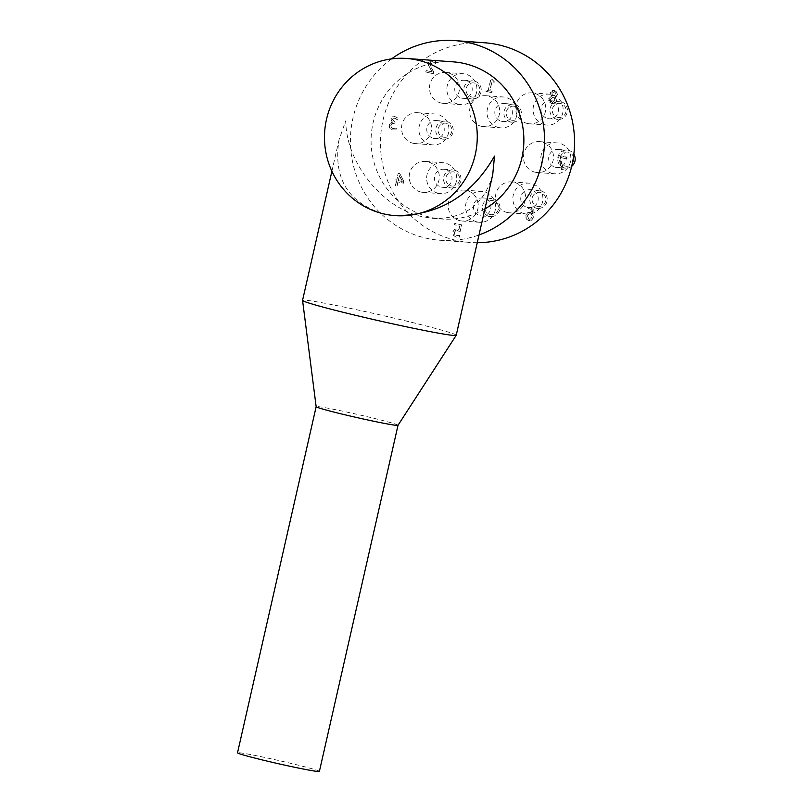 <?xml version="1.0" encoding="UTF-8"?>
<svg xmlns="http://www.w3.org/2000/svg" width="812" height="812" viewBox="0 0 812 812"><rect width="100%" height="100%" fill="white"/><g stroke="black" fill="none" stroke-linecap="round" stroke-linejoin="round"><path stroke-width="0.61" stroke-dasharray="4.06 3.04" d="M565.335 166.084A7.105 6.892 -85.8 0 0 573.495 157.071A7.105 6.892 -85.8 0 0 561.884 154.321A7.105 6.892 -85.8 0 0 565.335 166.084M571.689 166.328A9.044 8.77 94.2 0 1 557.763 157.792A9.044 8.77 94.2 0 1 573.851 154.27M555.418 167.282A9.044 8.77 -85.8 0 0 566.167 159.101A9.044 8.77 -85.8 0 0 558.077 149.449A9.044 8.77 -85.8 0 0 555.418 167.282M557.58 117.344A7.105 6.892 -85.8 0 0 565.751 108.341A7.105 6.892 -85.8 0 0 554.139 105.58A7.105 6.892 -85.8 0 0 557.58 117.344M556.677 119.202A9.044 8.77 94.2 0 1 559.336 101.368A9.044 8.77 94.2 0 1 567.426 111.021A9.044 8.77 94.2 0 1 556.677 119.202M547.674 118.542A9.044 8.77 -85.8 0 0 558.423 110.371A9.044 8.77 -85.8 0 0 550.333 100.718A9.044 8.77 -85.8 0 0 547.674 118.542M511.519 120.156A7.105 6.892 -85.8 0 0 519.68 111.153A7.105 6.892 -85.8 0 0 508.068 108.392A7.105 6.892 -85.8 0 0 511.519 120.156M510.616 122.003A9.044 8.77 94.2 0 1 513.275 104.18A9.044 8.77 94.2 0 1 521.355 113.832A9.044 8.77 94.2 0 1 510.616 122.003M501.603 121.353A9.044 8.77 -85.8 0 0 512.352 113.183A9.044 8.77 -85.8 0 0 504.262 103.52A9.044 8.77 -85.8 0 0 501.603 121.353M537.361 206.349A7.105 6.892 -85.8 0 0 545.532 197.336A7.105 6.892 -85.8 0 0 533.92 194.586A7.105 6.892 -85.8 0 0 537.361 206.349M536.458 208.197A9.044 8.77 94.2 0 1 539.117 190.373A9.044 8.77 94.2 0 1 547.207 200.026A9.044 8.77 94.2 0 1 536.458 208.197M527.455 207.537A9.044 8.77 -85.8 0 0 538.204 199.366A9.044 8.77 -85.8 0 0 530.114 189.714A9.044 8.77 -85.8 0 0 527.455 207.537M490.072 214.551A7.105 6.892 -85.8 0 0 498.233 205.548A7.105 6.892 -85.8 0 0 486.621 202.787A7.105 6.892 -85.8 0 0 490.072 214.551M489.169 216.408A9.044 8.77 94.2 0 1 491.828 198.575A9.044 8.77 94.2 0 1 499.908 208.227A9.044 8.77 94.2 0 1 489.169 216.408M480.156 215.748A9.044 8.77 -85.8 0 0 490.905 207.578A9.044 8.77 -85.8 0 0 482.815 197.925A9.044 8.77 -85.8 0 0 480.156 215.748M451.147 185.897A7.105 6.892 -85.8 0 0 459.318 176.884A7.105 6.892 -85.8 0 0 447.696 174.133A7.105 6.892 -85.8 0 0 451.147 185.897M450.244 187.745A9.044 8.77 94.2 0 1 452.903 169.921A9.044 8.77 94.2 0 1 460.983 179.574A9.044 8.77 94.2 0 1 450.244 187.745M441.241 187.095A9.044 8.77 -85.8 0 0 451.979 178.914A9.044 8.77 -85.8 0 0 443.9 169.261A9.044 8.77 -85.8 0 0 441.241 187.095M443.403 137.157A7.105 6.892 -85.8 0 0 451.563 128.154A7.105 6.892 -85.8 0 0 439.952 125.403A7.105 6.892 -85.8 0 0 443.403 137.157M442.499 139.014A9.044 8.77 94.2 0 1 445.159 121.181A9.044 8.77 94.2 0 1 453.238 130.844A9.044 8.77 94.2 0 1 442.499 139.014M433.486 138.355A9.044 8.77 -85.8 0 0 444.235 130.184A9.044 8.77 -85.8 0 0 436.145 120.531A9.044 8.77 -85.8 0 0 433.486 138.355M471.366 96.892A7.105 6.892 -85.8 0 0 479.537 87.889A7.105 6.892 -85.8 0 0 467.915 85.138A7.105 6.892 -85.8 0 0 471.366 96.892M470.463 98.749A9.044 8.77 94.2 0 1 473.122 80.916A9.044 8.77 94.2 0 1 481.212 90.579A9.044 8.77 94.2 0 1 470.463 98.749M461.46 98.09A9.044 8.77 -85.8 0 0 472.198 89.919A9.044 8.77 -85.8 0 0 464.119 80.266A9.044 8.77 -85.8 0 0 461.46 98.09M526.176 218.864L528.632 220.702L531.738 220.204L534.144 215.87L534.002 210.288L530.327 207.283L528.906 207.131L528.541 208.745L530.216 208.796L532.834 213.84L530.49 212.358L527.8 212.531L525.75 215.434L526.176 218.864L528.632 220.702L531.576 220.194L533.981 215.86L533.839 210.278L530.175 207.273L528.754 207.121L528.379 208.735L530.063 208.785L532.276 210.42L532.672 213.83L530.49 212.358L527.962 212.541L525.902 215.444L526.328 218.875M528.45 208.755L530.216 208.796L528.45 208.755M530.175 207.273L528.754 207.121L530.175 207.273M528.937 219.321L527.394 215.901L528.724 213.901L530.378 213.83L532.398 215.048L530.622 218.966L528.937 219.321L527.546 215.911L528.876 213.911L530.54 213.85L532.55 215.058L532.408 215.86L530.774 218.976L528.937 219.321M529.728 213.729L530.54 213.85L529.728 213.729M395.962 129.9L396.368 128.113L392.886 128.448L391.201 127.311L390.968 125.19L392.115 123.536L394.744 123.688L395.068 122.297L392.521 119.465L393.475 118.247L395.048 118.217L397.85 120.044L398.256 118.258L395.251 116.725L392.521 116.826L390.897 118.897L392.49 122.368L390.663 122.795L389.283 124.916L389.719 128.012L392.46 129.89L395.962 129.9L396.368 128.113M396.205 128.103L392.724 128.438L391.039 127.301L390.816 125.18L391.963 123.525L394.591 123.678L394.906 122.277L392.369 119.455L393.312 118.237L394.886 118.207L397.687 120.024L398.093 118.247L395.089 116.715L392.358 116.816L390.745 118.887L392.328 122.358L390.501 122.785L389.121 124.906L389.557 128.002L392.297 129.879L395.799 129.89M395.251 116.725L394.246 116.563M393.312 118.237L395.048 118.217L393.312 118.237M393.049 123.383L394.053 123.525L393.049 123.383M393.414 128.55L392.724 128.438L393.414 128.55M433.283 73.78L433.689 71.994L431.436 68.269L430.035 63.204L430.999 61.773L432.613 61.61L435.364 63.417L435.77 61.621L432.826 60.129L429.934 60.423L428.401 62.717L428.462 65.386L432.085 71.953L426.097 70.532L425.762 71.994L433.435 73.79L433.841 72.004L431.588 68.279L430.198 63.214L431.162 61.783L432.766 61.621L435.526 63.427L435.932 61.631L432.126 59.997L428.563 62.737L428.614 65.407L432.238 71.974L426.249 70.553L425.924 72.004L433.435 73.79M432.146 61.539L432.766 61.621L432.146 61.539M403.828 181.421L399.849 173.646L398.347 173.291L396.774 180.193L395.322 179.848L395.018 181.208L396.469 181.543L395.485 185.877L397.058 186.242L398.042 181.918L403.422 183.197L403.828 181.421L399.849 173.646M399.687 173.626L398.184 173.271L396.621 180.183L395.17 179.838L394.855 181.188L396.307 181.533L395.322 185.857L396.895 186.232L397.88 181.908L403.422 183.197M403.27 183.187L403.665 181.411M398.347 180.569L399.463 175.646L402.447 181.533L398.184 180.548L399.463 175.646M399.301 175.636L402.447 181.533M402.285 181.523L398.184 180.548M491.676 92.659L491.97 91.37L489.758 90.853L491.676 82.418L493.889 82.936L494.153 81.789L492.031 79.434L490.763 79.129L488.185 90.477L486.023 89.959L485.728 91.248L491.839 92.669L492.133 91.38L489.92 90.863L491.839 82.428L494.051 82.946L494.305 81.799L492.184 79.444L490.925 79.15L488.347 90.487L486.185 89.97L485.891 91.259L491.839 92.669M566.664 158.898L566.999 157.416L559.265 155.579L558.839 157.467L561.681 169.424L563.426 169.83L560.371 157.406L566.664 158.898L566.999 157.416M566.847 157.406L559.113 155.569L558.676 157.457L561.528 169.414L563.264 169.82L560.371 157.406M560.219 157.396L566.512 158.888M453.177 235.145L455.897 237.084L459.247 237.124L459.653 235.348L456.192 235.622L454.608 234.435L454.456 232.242L455.562 230.588L460.028 231.359L461.5 224.873L454.811 223.29L454.476 224.762L459.592 225.98L458.831 229.329L454.74 229.116L452.791 231.856L453.177 235.145L456.05 237.094L459.409 237.145L459.815 235.358L456.354 235.632L454.771 234.445L454.608 232.252L455.715 230.598L460.191 231.369L461.663 224.883L454.974 223.3L454.639 224.772L459.754 225.99L458.993 229.349L454.893 229.126L452.954 231.867L453.34 235.155M456.892 230.354L457.846 230.496L456.892 230.354M456.882 235.734L456.192 235.622L456.882 235.734M555.235 96.993L557.641 94.578L557.144 91.959L553.865 90.254L551.856 90.66L550.323 92.72L551.673 96.141L548.78 98.82L551.886 103.56L552.739 103.692L551.734 103.55L554.9 103.154L556.555 100.729L555.235 96.993L557.803 94.588L554.88 90.396L554.028 90.264L550.485 92.73L551.673 96.141M551.51 96.131L548.618 98.81L549.145 101.784L551.734 103.55L555.063 103.175L556.717 100.739L555.388 97.004M550.424 99.379L552.343 97.562L554.312 97.196L555.093 100.221L552.15 102.302L550.262 99.368L552.343 97.562M552.19 97.552L554.312 97.196M552.079 93.136L554.606 91.644L556.21 94.009L554.626 95.562L552.728 95.938L551.927 93.126L554.444 91.634L556.047 93.989L554.626 95.562M554.16 97.186L554.941 100.211L551.998 102.292L550.262 99.368M552.556 102.363L551.998 102.292L552.556 102.363M554.464 95.552L552.728 95.938M552.566 95.928L551.927 93.126M484.774 42.792A100.099 97.044 -85.8 0 0 381.569 127.849A100.099 97.044 -85.8 0 0 455.339 240.169A100.099 97.044 -85.8 0 0 470.219 242.463A100.099 97.044 -85.8 0 0 477.253 242.707M527.282 123.454A15.499 15.022 -85.8 0 0 545.705 109.447A15.499 15.022 -85.8 0 0 531.84 92.893A15.499 15.022 -85.8 0 0 527.282 123.454M535.027 172.185A15.499 15.022 -85.8 0 0 553.449 158.178A15.499 15.022 -85.8 0 0 539.584 141.623A15.499 15.022 -85.8 0 0 535.027 172.185M507.064 212.45A15.499 15.022 -85.8 0 0 525.486 198.443A15.499 15.022 -85.8 0 0 511.621 181.888A15.499 15.022 -85.8 0 0 507.064 212.45M459.765 220.661A15.499 15.022 -85.8 0 0 478.187 206.654A15.499 15.022 -85.8 0 0 464.322 190.099A15.499 15.022 -85.8 0 0 459.765 220.661M420.849 192.008A15.499 15.022 -85.8 0 0 439.262 177.99A15.499 15.022 -85.8 0 0 425.407 161.436A15.499 15.022 -85.8 0 0 420.849 192.008M413.105 143.267A15.499 15.022 -85.8 0 0 431.517 129.26A15.499 15.022 -85.8 0 0 417.662 112.706A15.499 15.022 -85.8 0 0 413.105 143.267M441.068 103.002A15.499 15.022 -85.8 0 0 459.48 88.995A15.499 15.022 -85.8 0 0 445.626 72.441A15.499 15.022 -85.8 0 0 441.068 103.002M481.212 126.266A15.499 15.022 -85.8 0 0 499.634 112.249A15.499 15.022 -85.8 0 0 485.769 95.704A15.499 15.022 -85.8 0 0 481.212 126.266M498.598 127.525A15.499 15.022 94.2 0 1 503.156 96.963A15.499 15.022 94.2 0 1 517.011 113.518A15.499 15.022 94.2 0 1 498.598 127.525M544.669 124.723A15.499 15.022 94.2 0 1 549.227 94.162A15.499 15.022 94.2 0 1 563.081 110.706A15.499 15.022 94.2 0 1 544.669 124.723M552.414 173.453A15.499 15.022 94.2 0 1 556.971 142.892A15.499 15.022 94.2 0 1 570.826 159.446A15.499 15.022 94.2 0 1 552.414 173.453M524.451 213.718A15.499 15.022 94.2 0 1 529.008 183.157A15.499 15.022 94.2 0 1 542.863 199.711A15.499 15.022 94.2 0 1 524.451 213.718M477.151 221.93A15.499 15.022 94.2 0 1 481.709 191.368A15.499 15.022 94.2 0 1 495.564 207.913A15.499 15.022 94.2 0 1 477.151 221.93M438.226 193.266A15.499 15.022 94.2 0 1 442.784 162.704A15.499 15.022 94.2 0 1 456.648 179.259A15.499 15.022 94.2 0 1 438.226 193.266M430.482 144.536A15.499 15.022 94.2 0 1 435.039 113.974A15.499 15.022 94.2 0 1 448.904 130.519A15.499 15.022 94.2 0 1 430.482 144.536M458.445 104.271A15.499 15.022 94.2 0 1 463.002 73.709A15.499 15.022 94.2 0 1 476.867 90.264A15.499 15.022 94.2 0 1 458.445 104.271M391.557 58.89A100.099 97.044 -85.8 0 0 352.195 159.964A100.099 97.044 -85.8 0 0 425.315 237.977A100.099 97.044 -85.8 0 0 440.205 240.271A100.099 97.044 -85.8 0 0 479.019 234.942M453.208 61.854A78.794 76.379 -85.8 0 0 371.967 128.803A78.794 76.379 -85.8 0 0 430.035 217.21A78.794 76.379 -85.8 0 0 441.748 219.017A78.794 76.379 -85.8 0 0 484.926 208.928M319.39 771.4A41.98 1.594 12.8 0 0 288.717 762.844A41.98 1.594 12.8 0 0 237.52 752.795M398.022 425.275L398.022 425.285A41.98 1.594 12.8 0 0 367.359 416.718A41.98 1.594 12.8 0 0 316.152 406.67L316.152 406.69M456.222 335.255A78.794 2.994 12.8 0 0 398.672 319.207A78.794 2.994 12.8 0 0 305.018 300.156A78.794 2.994 12.8 0 0 302.561 300.349M492.742 174.519C484.317 204.472 464.555 219.098 433.456 218.418L421.976 216.631C382.239 208.075 345.912 162.4 345.76 120.805L339.081 139.613C332.961 177.919 347.749 202.655 383.426 213.82L395.251 215.627M556.768 167.485L565.771 168.145M558.077 149.449L567.091 150.108M549.024 118.755L558.027 119.405M550.333 100.718L559.336 101.368M502.953 121.556L511.956 122.216M504.262 103.52L513.275 104.18M528.805 207.75L537.808 208.41M530.114 189.714L539.117 190.373M481.506 215.951L490.509 216.611M482.815 197.925L491.828 198.575M442.581 187.298L451.584 187.958M443.9 169.261L452.903 169.921M434.836 138.568L443.839 139.217M436.145 120.531L445.159 121.181M462.799 98.303L471.813 98.952M464.119 80.266L473.122 80.916M483.516 126.621L500.902 127.88M485.769 95.704L503.156 96.963M529.586 123.81L546.973 125.078M531.84 92.893L549.227 94.162M537.341 172.54L554.718 173.809M539.584 141.623L556.971 142.892M509.368 212.805L526.755 214.074M511.621 181.888L529.008 183.157M462.069 221.016L479.456 222.285M464.322 190.099L481.709 191.368M423.153 192.363L440.53 193.621M425.407 161.436L442.784 162.704M415.409 143.622L432.786 144.891M417.662 112.706L435.039 113.974M443.372 103.357L460.749 104.626M445.626 72.441L463.002 73.709M440.205 240.271L470.219 242.463M339.081 139.613L331.895 171.241M433.456 218.418L441.748 219.017"/><path stroke-width="1.22" d="M573.851 154.27A9.044 8.77 94.2 0 1 571.689 166.328M477.253 242.707A100.099 97.044 -85.8 0 0 574.48 146.058A100.099 97.044 -85.8 0 0 484.774 42.792L454.75 40.6A100.099 97.044 -85.8 0 0 391.557 58.89M479.019 234.942A100.099 97.044 -85.8 0 0 543.746 127.22A100.099 97.044 -85.8 0 0 454.75 40.6M484.926 208.928A78.794 76.379 -85.8 0 0 522.055 123.008A78.794 76.379 -85.8 0 0 453.208 61.854L406.589 58.464A78.794 76.379 -85.8 0 0 325.358 125.413A78.794 76.379 -85.8 0 0 383.426 213.82A78.794 76.379 -85.8 0 0 395.139 215.627A78.794 76.379 -85.8 0 0 477.05 142.587A78.794 76.379 -85.8 0 0 406.589 58.464M316.152 406.67A41.98 1.594 12.8 0 0 316.152 406.7L237.52 752.795A41.98 1.594 12.8 0 0 268.183 761.351A41.98 1.594 12.8 0 0 319.39 771.4L398.022 425.285A41.98 1.594 12.8 0 0 398.022 425.275L456.212 335.295A78.794 2.994 12.8 0 0 456.222 335.255L492.742 174.519L494.518 156.087C471.813 195.712 438.764 215.566 395.373 215.637L395.251 215.627M331.895 171.241L302.561 300.349A78.794 2.994 12.8 0 0 302.561 300.389L316.152 406.7A41.98 1.594 12.8 0 0 356.732 417.53A41.98 1.594 12.8 0 0 398.012 425.295M302.561 300.389A78.794 2.994 12.8 0 0 378.727 320.72A78.794 2.994 12.8 0 0 456.212 335.295"/></g></svg>
